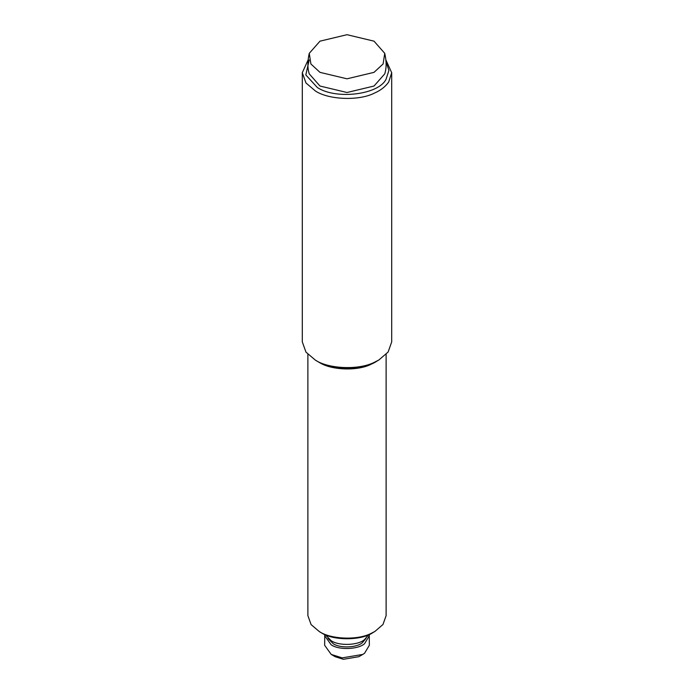 <?xml version="1.0" encoding="UTF-8"?>
<svg xmlns="http://www.w3.org/2000/svg" width="694" height="694" viewBox="0 0 694 694"><rect width="100%" height="100%" fill="white"/><g stroke="black" fill="none" stroke-linecap="round" stroke-linejoin="round"><path stroke-width="1.04" d="M369.251 634.49L369.347 645.29L364.558 653.271L362.806 654.416L342.177 657.886L331.194 654.416L324.653 645.29L324.749 634.49M362.806 654.416L358.85 656.697L343.383 659.3L335.15 656.697L331.194 654.416M369.347 635.704L364.558 643.694C358.295 649.463 339.045 650.295 331.194 644.83L324.653 635.704M365.99 638.411L362.363 642.696C356.889 647.745 340.034 648.474 333.172 643.694L328.01 638.411M368.679 634.741L364.558 639.582C358.295 645.359 339.045 646.183 331.194 640.727L325.321 634.741M319.986 72.358L310.895 63.969L309.255 53.334L319.986 41.163L347 34.7L374.014 41.163L384.745 53.334L383.105 63.969L374.014 72.358L347 78.812L319.986 72.358M384.745 53.334C386.558 61.289 386.558 68.133 384.745 73.868L374.014 86.039L347 92.502L319.986 86.039L309.255 73.868C307.442 68.133 307.442 61.289 309.255 53.334M375.61 361.86L371.012 364.289C357.237 371.377 330.656 370.049 319.344 362.424L318.39 361.86M374.899 631.462L372.904 632.616C361.453 640.709 332.955 640.805 321.322 632.746L319.344 631.601C330.656 639.226 357.237 640.553 371.012 633.457L374.899 631.462L382.975 624.505L386.116 615.63L386.116 354.391M307.884 354.391L307.884 615.63L311.103 624.6L319.344 631.601M385.951 60.066L391.702 72.723L388.683 82.039C385.387 86.698 380.633 90.385 374.439 93.1C358.694 101.203 328.314 99.684 315.388 90.975L305.976 82.976L302.298 72.723L308.049 60.066M309.212 59.988L305.82 74.926L317.366 87.548C336.104 99.919 378.768 94.705 386.081 79.177L388.909 70.432L386.064 61.688M378.881 359.986L376.894 361.14C363.682 370.475 330.795 370.596 317.366 361.288L315.388 360.143C328.314 368.861 358.694 370.379 374.439 362.268L378.881 359.986L388.111 352.032L391.702 341.899L391.702 72.723M302.298 72.723L302.298 341.899L305.976 352.144L315.388 360.143"/></g></svg>
